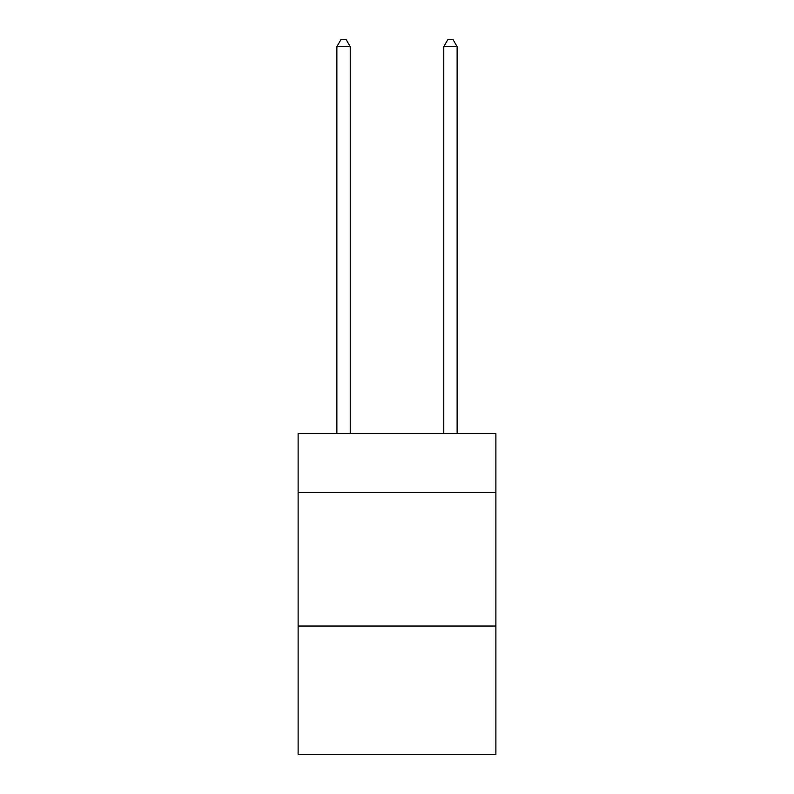 <?xml version="1.0" encoding="UTF-8"?>
<svg xmlns="http://www.w3.org/2000/svg" width="794" height="794" viewBox="0 0 794 794"><rect width="100%" height="100%" fill="white"/><g stroke="black" fill="none" stroke-linecap="round" stroke-linejoin="round"><path stroke-width="1.19" d="M495.883 492.409L495.883 433.613L298.117 433.613L298.117 492.409L495.883 492.409L495.883 754.3L298.117 754.3L298.117 492.409M495.883 626.029L298.117 626.029M350.233 433.613L350.233 46.648L336.874 46.648L336.874 433.613M336.874 46.648L340.884 39.7L346.224 39.7L350.233 46.648M457.126 433.613L457.126 46.648L443.767 46.648L443.767 433.613M443.767 46.648L447.776 39.7L453.116 39.7L457.126 46.648"/></g></svg>

